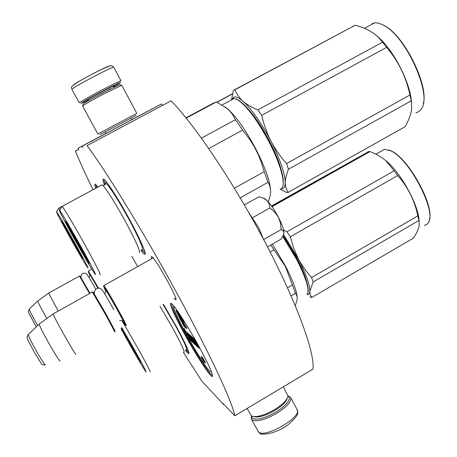 <?xml version="1.0" encoding="UTF-8"?>
<svg xmlns="http://www.w3.org/2000/svg" width="457" height="457" viewBox="0 0 457 457"><rect width="100%" height="100%" fill="white"/><g stroke="black" fill="none" stroke-linecap="round" stroke-linejoin="round"><path stroke-width="0.69" d="M183.463 352.456L201.783 381.087L223.502 404.439L222.822 403.205L234.824 415.819L313.005 369.079C315.05 353.227 297.227 303.425 265.66 243.37C234.138 183.36 194.591 124.578 171.067 100.843L87.024 145.6C106.67 171.946 144.212 233.201 177.185 293.697C210.203 354.238 232.459 402.394 234.824 415.819M92.982 189.672C85.596 174.563 79.741 161.698 75.416 151.078L78.781 149.49L78.084 148.217L82.049 146.251L82.791 147.6M131.816 256.428L137.7 266.585M151.701 258.748C151.13 257.017 151.153 256.308 151.764 256.617L152.204 256.943C157.111 260.673 179.692 302.117 175.539 299.718L174.008 298.33M184.251 333.621C195.447 354.158 209.552 376.042 212.122 376.568C213.836 376.048 209.495 366.097 199.086 346.72C188.473 327.218 175.494 306.921 171.855 303.928C167.513 299.889 173.786 314.61 184.251 333.621M140.83 250.242C142.698 252.704 143.978 254.041 144.68 254.263C147.337 255.446 140.162 238.851 128.943 218.395C118.854 199.875 107.738 182.429 104.356 179.63C102.494 178.076 102.511 179.778 104.407 184.742M97.889 187.062L95.753 184.577C94.462 183.48 94.485 184.685 95.821 188.181M185.268 350.005C186.964 352.313 188.101 353.569 188.672 353.775C189.912 353.147 185.833 344.127 176.431 326.715L163.423 304.356M87.024 145.6L171.067 100.843M82.049 146.251L161.532 103.95L162.246 105.287M131.805 119.631L161.532 103.95M78.084 148.217L105.927 133.404M131.827 119.683L105.95 133.444M75.416 151.078L78.695 149.336M223.502 404.439L223.821 404.251M145.16 253.224L141.493 249.653M105.247 184.457C104.185 181.606 103.825 179.944 104.156 179.464M212.591 375.54L211.265 374.683C207.107 370.77 194.836 351.364 185.011 333.364C175.796 316.364 171.329 306.476 171.603 303.711M188.958 352.855L186.153 349.931M96.513 187.804L95.776 184.599M88.555 100.146L80.958 103.373C83.1 101.688 90.372 97.564 102.774 91.006C114.861 84.734 120.751 81.957 120.442 82.677L113.525 86.916M71.943 89.509L79.335 102.865C81.569 101.083 89.224 96.735 102.299 89.818C113.816 83.831 120.071 80.849 121.059 80.872L120.905 81.083M73.137 85.373L73.16 85.328C73.537 83.62 108.223 65.294 109.669 66.042M287.916 396.002L288.538 396.373C291.006 399.755 286.819 404.976 275.977 412.043C264.352 418.498 256.446 420.537 252.253 418.155L251.613 415.961M283.334 386.816L287.916 395.939L289.715 396.562L290.635 397.47C291.777 401.343 287.162 406.61 276.793 413.271C264.546 420.074 256.217 422.211 251.807 419.68L251.099 417.932L251.567 415.933M136.026 115.444L99.969 134.621M119.688 122.425L97.872 134.05L82.597 105.984L82.831 105.727C85.556 103.819 92.68 99.82 104.202 93.725L121.739 85.259L136.797 113.359L119.688 122.425M119.683 84.716L103.339 92.508C92.6 98.186 85.956 101.928 83.408 103.728L83.334 103.99M287.264 398.264C286.373 401.777 282.243 405.839 274.88 410.449C265.368 415.819 258.359 417.881 253.858 416.63M287.916 395.939C287.487 399.692 283.043 404.234 274.594 409.558C263.872 415.567 256.228 417.715 251.664 415.996L250.784 415.076M103.745 285.728L103.893 285.511C105.984 288.418 110.497 296.062 117.438 308.435C124.121 320.528 127.04 326.235 126.189 325.555M105.624 291L103.568 286.339C105.487 288.967 109.886 296.416 116.775 308.692C123.39 320.66 126.212 326.178 125.224 325.23L122.59 321.134M93.217 292.166L106.332 314.593L115.158 331.148M92.337 291.977L105.796 315.022L114.896 332.05M53.206 313.879L53.018 313.999C54.452 317.347 58.679 325.241 65.705 337.683C72.623 349.754 76.016 355.266 75.885 354.209M39.325 323.956L39.074 324.167C40.233 327.389 44.015 334.65 50.401 345.949C56.737 356.894 59.964 361.881 60.084 360.893M88.401 271.115L98.598 288.281M89.852 275.143L88.235 271.681L97.998 288.333M80.124 276.205L90.018 293.274M79.421 276.034L89.555 293.531M48.653 293.126L58.228 311.068M37.771 300.992L37.645 301.094C38.485 303.299 41.427 308.863 46.465 317.786L46.86 318.478M248.739 212.522L258.765 227.826L263.518 239.325M260.507 233.71L253.526 220.999M263.072 198.03L264.689 198.584L267.311 200.823C270.898 204.656 274.543 210.026 278.244 216.944L278.479 217.395C281.975 224.273 283.797 229.374 283.946 232.699L283.786 233.927M267.494 246.883L281.158 239.102L283.032 235.955L283.946 232.904M283.946 232.699L283.214 230.785L281.181 229.557L280.461 223.079L278.479 217.395M263.626 239.525L281.181 229.557M278.244 216.944L274.737 212.111L269.887 207.929L269.224 203.976L267.311 200.823M252.195 217.88L269.887 207.929M267.077 200.583L263.495 198.218L258.999 196.727L244.352 204.919M190.043 340.928L187.77 336.815M184.005 329.943L182.137 326.481M195.002 339.385L193.808 338.277L193.271 338.591L197.235 345.892L196.024 344.681L194.488 341.876L195.15 342.459L193.248 339.608L193.865 340.008L192.934 338.294L189.764 335.552L194.339 343.321L193.162 342.144L189.198 335.061L187.039 333.193L187.33 333.873L191.512 341.51L189.472 337.472L190.363 338.249L188.17 335.044L189.209 335.946L192.963 342.801L191.363 339.128L193.934 343.67L195.333 344.915L191.015 337.66L192.037 338.414L196.202 345.686L192.74 339.025L196.738 346.166L198.178 347.451L196.253 343.424L199.263 348.417L194.911 340.459L193.271 338.591M197.11 343.39L196.561 342.167M199.263 348.417L199.806 348.103L197.927 344.664L197.121 343.401L196.607 343.698M190.129 335.341L187.541 332.913M193.671 338.357L190.272 335.272M187.164 332.599L185.399 331.022L184.194 328.52L183.68 328.817L184.262 330.811L187.341 336.432L186.045 333.736L187.77 335.244L186.599 332.81L184.879 331.325L183.68 328.817M187.416 332.97L187.199 332.576L186.679 332.879L187.987 335.609L186.262 334.101L187.416 336.501L189.158 338.037L190.312 340.448L189.769 338.528L186.679 332.879M179.841 316.81L180.372 316.501L179.795 315.387L179.31 315.85L175.939 310.452L178.024 315.022L176.408 311.303L179.258 315.69M179.761 315.404L176.431 310.172M182.486 321.317L181.6 320.597L179.481 316.415M183.765 323.533L184.262 323.248L183.308 321.271L180.475 316.592L179.944 316.901L183.257 322.699L182.126 321.522L182.44 322.254L183.714 323.545L183.188 323.996L185.336 327.589L183.166 323.887M183.56 323.665L183.234 323.179M183.577 324.316L184.108 324.007L179.944 316.901M184.611 324.544L184.205 323.962L183.674 324.27L186.387 328.52L183.674 324.27M186.387 328.52L186.919 328.212L184.925 324.556L184.251 324.75M202.223 357.408L201.628 356.546L201.103 356.848L203.948 362.041L203.274 360.39L204.907 362.944L202.051 357.728L202.731 359.391L201.103 356.848M204.907 362.944L205.433 362.635L202.577 357.42L201.908 357.597M173.723 308.212L173.649 307.63M195.322 340.979L196.219 342.362L195.322 340.979M189.461 336.409L189.027 336.655M192.283 341.562L191.849 341.813M193.471 337.986L192.934 338.294M194.471 340.785L194.031 341.042M187.119 332.507L186.599 332.81M185.399 331.022L184.879 331.325M190.78 340.174L190.312 340.448M178.87 315.284L178.396 315.558M180.504 319.951L178.31 315.501L181.532 321.739L182.606 322.625L180.504 319.951L181.029 319.649M179.51 316.404L178.995 316.695M182.509 321.305L182.126 321.522M182.777 321.739L182.372 321.974M183.366 324.39L182.297 323.128L184.365 326.812L183.308 324.424M182.806 322.836L182.297 323.128M183.04 323.196L182.651 323.419M183.297 323.253L182.766 323.556M183.48 323.533L182.954 323.836M183.725 323.567L183.194 323.876M183.845 323.665L183.314 323.973M183.96 323.807L183.434 324.11M184.337 324.076L183.805 324.379M184.925 324.556L184.388 324.864M201.771 356.677L201.246 356.98M202.577 357.42L202.051 357.728M203.571 359.596L203.039 359.905M195.208 340.454L196.133 342.116L195.208 340.454M195.967 342.739L194.493 340.551L195.967 342.739M190.912 338.306L189.598 336.289L190.912 338.306M183.228 324.738L182.594 323.585L183.377 324.653M183.571 324.436L185.051 327.138L183.474 324.481M195.505 341.042L195.213 340.608L195.533 341.025M75.879 240.999C68.984 228.563 65.557 221.971 65.591 221.222L65.814 221.468C67.819 224.313 72.217 231.796 79.01 243.912C86.304 257.091 89.669 263.598 89.109 263.432C87.224 260.844 82.814 253.367 75.879 240.999M235.938 98.906L238.508 100.077C247.648 106.39 258.011 120.345 269.59 141.938C280.158 163.206 284.631 177.762 283.02 185.605M231.122 100.077L232.704 98.632L234.133 98.455L237.749 99.82C246.986 106.213 257.474 120.34 269.202 142.213C280.729 164.343 286.025 184.611 281.82 188.181M186.228 118.117L216.378 101.922L227.015 108.429L229.991 111.297L232.504 114.461L235.435 119.683L242.621 130.102L249.779 139.511L254.241 146.674L258.056 154.186L261.227 161.989L264.232 171.661L234.407 188.221M186.005 117.837L213.699 102.962L216.378 101.922M224.924 106.789L227.7 108.897C236.463 116.906 245.912 130.422 256.051 149.45C265.311 167.736 270.144 181.395 270.555 190.42M208.769 148.559L242.621 130.102M268.35 201.954L270.247 195.31C271.058 190.215 270.315 185.885 268.019 182.314L264.232 171.661M240.188 197.835L268.019 182.314M213.887 103.259L213.699 102.962M201.423 138.134L235.435 119.683M139.425 252.704C140.133 250.579 135.249 239.771 124.761 220.274C114.953 202.6 107.743 191.06 103.122 185.651L104.802 184.914L105.676 183.257C107.532 183.291 118.357 199.915 128.337 218.24C139.368 238.337 145.697 253.669 141.556 249.642M99.809 274.263C102.254 277.296 94.69 262.352 83.791 242.804C73.925 225.05 63.917 208.192 62.203 206.375L61.924 206.655M59.633 210.363C57.611 207.906 65.391 222.873 75.119 240.291C85.27 258.405 91.914 269.693 95.045 274.154C97.438 277.325 90.218 263.255 79.872 244.712C70.498 227.866 61.061 211.882 59.633 210.363L62.141 206.307M101.385 185.171L102.145 184.759L103.122 185.651M144.481 250.59L143.761 250.499M105.824 182.766L106.053 181.458M280.021 189.009L286.219 192.334L288.093 192.408L405.182 126.658C408.855 120.014 411.026 114.033 411.7 108.709L411.249 100.814L409.935 94.982L286.585 163.56L288.481 169.221L411.249 100.814M231.63 99.363L233.407 90.395L234.949 89.761C236.595 94.016 239.302 97.855 243.067 101.288C252.007 109.594 261.335 122.922 271.047 141.282C266.911 133.13 263.803 124.481 261.724 115.335L257.879 109.874C251.658 107.384 246.723 104.522 243.067 101.288C239.017 97.747 235.972 96.353 233.927 97.095L232.145 98.918M381.178 24.13L384.388 25.655C404.251 35.48 428.934 85.328 423.296 103.642M280.964 188.775C283.717 189.141 285.139 187.153 285.242 182.8C285.002 173.477 280.272 159.636 271.047 141.282C275.057 149.011 280.232 156.437 286.585 163.56M288.093 192.408L285.939 187.976L285.242 182.8C285.322 178.887 286.408 174.357 288.481 169.221M257.879 109.874L382.543 42.198L386.622 47.351C398.401 61.175 406.176 77.05 409.935 94.982M234.949 89.761L355.192 25.215C365.074 27.803 372.838 31.859 378.476 37.371L382.543 42.198M261.724 115.335L386.622 47.351M249.351 110.394C261.147 123.544 276.177 151.278 280.718 168.21M234.287 89.92L352.924 26.432M352.873 26.266L355.192 25.215M377.322 36.263L380.001 38.714C395.065 52.863 410.152 83.243 411.437 101.688M372.266 23.513L374.437 22.924C377.094 22.593 380.201 23.416 383.749 25.398C406.016 36.32 432.133 94.353 421.651 108.418C420.28 110.828 418.372 112.239 415.939 112.662M87.984 260.593L76.462 240.833L67.402 223.873M121.556 327.995L132.987 347.731C138.58 357.802 141.144 362.721 140.693 362.487L128.103 341.031L121.305 328.486M282.98 236.063L297.016 259.216C305.476 275.897 309.143 286.939 308.018 292.343M282.774 236.48L296.702 259.53C306.236 278.484 309.743 290.029 307.23 294.154M272.349 244.118L285.425 266.02C292.971 280.689 296.884 291.2 297.17 297.547M287.499 287.807L292.423 284.957L285.271 266.271L273.977 249.83L270.15 252.018M291.098 295.862L295.485 293.314C296.999 295.125 297.501 297.49 296.999 300.392L295.273 305.607M295.485 293.314L292.423 284.957M270.835 244.981L273.977 249.83M184.057 352.484C184.594 351.136 180.806 342.978 172.689 328.012L160.019 306.299M150.027 371.855C151.05 372.604 146.965 364.68 137.774 348.074L122.099 320.848M121.076 328.823L126.897 339.38C135.112 354.106 144.366 369.919 145.914 371.827C146.925 372.735 143.058 365.314 134.324 349.565L121.733 327.52M188.284 350.656L187.576 350.251M310.017 296.793L311.788 297.484L413.357 238.16C416.773 233.076 418.749 228.711 419.298 225.073L418.955 220.468L417.847 215.881L311.594 277.536L313.136 281.975L418.955 220.468M388.838 149.965L391.535 151.096C408.387 158.453 434.104 204.793 429.46 219.377M283.597 234.584L302.351 265.666L307.178 272.349L311.594 277.536M283.534 229.877L286.967 231.773L290.344 236.76L293.645 248.06L298.301 258.776C306.167 274.194 310.006 285.077 309.823 291.423L313.136 281.975M286.967 231.773L394.191 170.775L397.744 175.522C407.901 187.102 414.602 200.554 417.847 215.881M272.035 206.695L370.01 151.575C376.122 153.94 381.372 156.957 385.765 160.636L394.191 170.775M290.344 236.76L397.744 175.522M306.876 294.434C308.629 294.759 309.612 293.754 309.823 291.423L310.177 294.788L311.788 297.484M283.134 235.738C293.217 249.613 303.705 270.058 306.504 281.175M298.632 262.381L298.941 262.204M271.509 205.964L367.999 152.01M271.675 206.193L368.725 151.604L370.01 151.575M368.725 151.604L367.902 151.753M383.697 158.973L386.245 160.99C401.006 172.969 418.703 205.353 419.12 221.079M375.877 154.198L384.514 149.325L390.935 150.896C409.449 158.922 436.789 211.408 428.432 222.559L426.724 224.547L424.382 225.438M384.514 149.325L381.075 151.267M139.328 359.391L122.168 328.977M71.001 238.737C64.905 227.757 61.849 221.942 61.832 221.291L73.537 241.193C79.918 252.704 82.928 258.456 82.568 258.451L71.001 238.737M56.542 211.694C56.097 211.911 60.707 220.72 70.378 238.131C79.432 254.281 85.253 264.22 87.835 267.933C88.738 268.545 84.202 259.856 74.228 241.867C64.728 224.935 58.833 214.881 56.542 211.694L58.742 208.129L59.958 209.832M93.399 189.444L93.959 189.192M97.301 187.187L97.341 186.353M217.058 102.237L232.522 93.925M216.864 102.145L232.567 93.708M81.232 255.389L63.734 224.176M110.605 88.772L91.76 98.752M114.113 85.99C116.855 83.757 88.15 98.798 87.361 100.02L88.075 99.894M113.827 67.368C111.057 65.608 114.221 63.609 98.603 70.858C83.58 78.513 69.413 86.293 71.612 88.058L71.978 89.349C72.486 87.361 114.69 65.202 113.827 67.368L121.054 80.855M290.703 397.601L297.107 409.558C302.871 416.79 263.935 439.188 258.394 431.774L257.942 431.157M105.55 290.475C102.894 285.014 109.434 295.679 116.426 308.269C122.979 320.151 125.132 324.499 122.899 321.305C122.864 320.888 121.79 320.62 119.677 320.5M45.529 364.817C45.272 365.663 42.53 361.601 37.297 352.638C32.053 343.384 29.008 337.38 28.163 334.627L28.414 334.381M89.772 274.743C88.966 272.743 91.686 277.273 97.935 288.344M37.685 325.498L36.257 323.036C32.121 315.724 29.745 311.126 29.122 309.246L29.242 309.126M182.669 327.498C178.241 319.055 175.391 312.919 174.106 309.092L174.123 306.453M173.968 308.795L174.106 309.092M203.856 363.412L203.742 363.235C199.423 356.814 194.682 349.074 189.524 340.014M173.734 307.984L173.911 308.452M211.488 371.929C211.088 373.026 208.763 370.513 204.525 364.383L203.742 363.235M194.813 339.14L194.271 339.454M196.75 342.51L196.207 342.824M197.927 344.664L197.384 344.978M192.111 338.546L191.649 338.814M192.288 338.871L191.849 339.128M187.039 333.193L187.559 332.89L187.044 333.199M189.724 334.758L189.198 335.061M193.585 341.899L193.162 342.144M193.762 342.219L193.357 342.453M190.301 335.255L189.775 335.558L190.295 335.244M196.459 344.424L196.024 344.681M196.641 344.755L196.224 344.995M177.213 311.206L176.682 311.508M181.6 320.597L181.075 320.9M183.308 321.271L182.771 321.579M105.293 184.388L106.167 181.6M163.08 304.551L175.711 326.132C184.925 343.253 188.375 351.159 186.062 349.845M175.808 298.764L175.539 299.718M212.511 375.106L212.122 376.568M145.097 252.812L144.68 254.263M188.947 352.775L188.672 353.775M105.961 133.461L105.11 131.89M131.839 119.7L130.993 118.129M88.807 100.414L88.418 99.997M113.513 86.853L113.627 87.27M251.578 416.498L251.099 417.932M288.276 396.196L289.715 396.562M251.419 419.178L258.639 432.145M297.204 409.746C297.256 413.071 301.009 412.922 288.59 424.404C275.257 434.447 259.702 435.818 259.165 432.642M119.454 84.648L121.448 85.276M83.408 103.728L82.831 105.727M250.83 415.156L247.174 408.438M153.146 257.937L103.893 285.511M103.568 286.339L103.83 285.436M104.653 293.817C106.355 290.875 105.521 291.709 105.259 289.641L105.544 290.429M93.382 292.212L92.474 291.966M92.44 291.92L53.012 313.988L39.068 324.144L28.163 334.627C26.369 339.248 25.741 335.438 34.972 353.387C42.735 365.343 40.804 364.686 45.18 364.909M91.794 269.162L88.469 271.007M88.235 271.681L88.441 270.972M89.064 277.582C90.046 275.919 90.223 274.811 89.589 274.257L89.766 274.708M80.204 276.222L79.489 276.028M79.472 276.005L48.562 293.177M37.645 301.083L48.562 293.183M36.292 326.835L34.446 323.676C26.763 308.601 27.946 313.742 29.122 309.246L37.645 301.094M264.689 198.584L263.523 198.229M113.856 309.8C103.425 291.292 101.237 287.259 98.455 288.287C95.85 288.247 94.462 290.029 94.291 293.64M95.793 289.315C86.373 272.446 86.807 273.52 84.077 273.172C82.077 273.183 81.049 274.617 80.975 277.468M182.423 327.035C178.099 318.775 175.299 312.731 174.008 308.909L173.626 307.538M204.405 364.258L203.805 363.344C199.538 356.997 194.859 349.371 189.769 340.454M173.717 307.681L173.609 305.824M196.247 342.344L196.567 342.162M194.916 340.019L195.253 339.825M175.939 310.452L176.476 310.149M238.508 100.077L237.749 99.82M234.133 98.455L222.113 104.927M227.7 108.897L227.02 108.429M102.145 184.759L62.203 206.375M231.796 99.198L231.785 98.009M380.001 38.714L378.476 37.371M364.395 28.328L374.437 22.924M384.388 25.655L383.749 25.398M386.245 160.99L385.765 160.636M391.535 151.096L390.935 150.896M61.878 206.507L58.787 208.181"/></g></svg>
